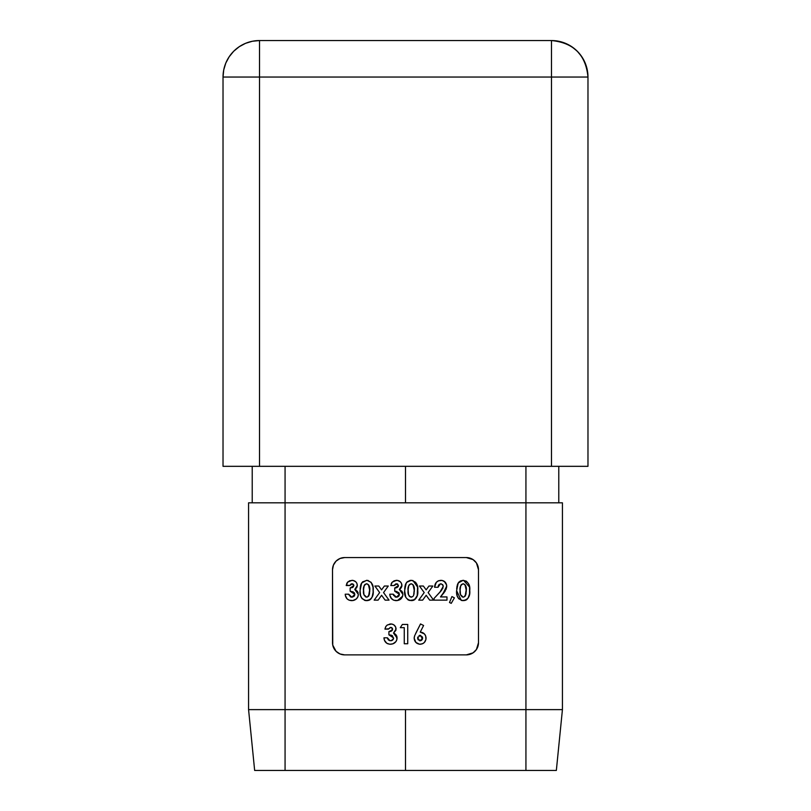 <?xml version="1.0" encoding="UTF-8"?>
<svg xmlns="http://www.w3.org/2000/svg" width="811" height="811" viewBox="0 0 811 811"><rect width="100%" height="100%" fill="white"/><g stroke="black" fill="none" stroke-linecap="round" stroke-linejoin="round"><path stroke-width="1.22" d="M400.299 627.653L404.263 627.653L400.299 627.653L402.368 624.44L407.73 624.44L407.73 643.752L404.263 643.752L404.263 627.653L404.263 643.752L407.73 643.752L407.73 624.44L402.368 624.44L400.299 627.653L402.368 624.44L407.73 624.44L407.73 643.752L404.263 643.752M391.956 635.479L388.915 634.831L388.915 631.617L392.23 630.36L392.048 627.896L390.294 627.44L388.418 629.143L384.951 629.143L385.854 626.477L387.334 624.957L391.723 624.024L393.761 624.815L395.667 627.004L395.92 630.259L393.507 633.056L396.143 634.912L396.964 639.261L395.94 641.592L392.899 643.843L389.746 644.218L386.766 643.245L384.455 640.295L383.958 637.811L387.425 637.811L388.388 639.95L389.979 640.731L392.301 640.305L393.538 638.642L392.443 635.783L388.915 634.841M461.226 600.363L456.623 590.672L457.728 583.829L460.324 580.99L463.132 580.331L466.406 581.203L468.616 583.778L469.549 587.063L469.549 593.905L468.636 597.18L466.497 599.785L462.382 600.596L458.702 598.721L457.161 595.72L456.623 590.672C456.046 596.237 458.245 599.552 463.233 600.637C468.18 599.471 470.36 596.095 469.751 590.489C470.35 584.883 468.14 581.487 463.132 580.331L458.215 582.957L459.148 581.842M397.299 587.407L398.444 585.613L397.228 583.91L395.748 583.92L394.237 585.532L390.77 585.532L391.936 582.48L394.187 580.767L397.542 580.412L400.269 581.751L401.486 583.403L401.871 586.029L401.212 587.793L399.326 589.445L401.962 591.3L402.905 594.382L402.398 596.876L400.898 598.923L397.481 600.545L393.71 600.211L391.612 598.822L389.929 595.456L389.777 594.199L393.244 594.199L395.221 596.977L396.974 597.129L398.779 596.136L399.438 594.351L398.819 592.699L394.734 591.229L394.734 588.005L397.106 587.509L398.444 585.613L394.734 588.005L394.734 591.229L399.438 594.351L396.397 597.17L393.244 594.199L389.777 594.199C390.111 598.194 392.25 600.343 396.204 600.637C400.228 600.424 402.459 598.336 402.905 594.382L399.326 589.445L401.911 585.4C401.526 582.237 399.732 580.544 396.518 580.331L392.25 582.126L390.77 585.532L394.237 585.532L396.113 583.829M374.175 600.14L379.639 592.577L374.885 586.029L378.798 586.029L381.586 589.871L384.363 586.029L388.276 586.029L383.552 592.577L389.037 600.14L385.124 600.14L381.596 595.284L378.088 600.14L374.175 600.14L378.088 600.14L381.596 595.284L385.124 600.14L389.037 600.14L383.552 592.577L388.276 586.029L384.363 586.029L381.586 589.871L378.798 586.029L374.885 586.029L379.639 592.577L374.175 600.14L378.088 600.14M360.064 590.672L360.814 584.761L362.588 581.842L366.998 580.341L371.134 582.328L372.989 587.063L373.141 592.202L372.077 597.18L369.938 599.785L365.822 600.596L362.142 598.721L360.601 595.72L360.064 590.672C359.486 596.237 361.686 599.552 366.673 600.637C371.62 599.471 373.8 596.095 373.192 590.489C373.79 584.883 371.58 581.487 366.572 580.331L361.655 582.957L360.064 590.672M352.734 587.407L353.88 585.613L352.663 583.91L351.183 583.92L349.673 585.532L346.206 585.532L347.372 582.48L349.622 580.767L352.978 580.412L355.705 581.751L356.921 583.403L357.296 586.029L356.647 587.793L354.762 589.445L357.398 591.3L358.33 594.382L357.833 596.876L356.333 598.923L352.917 600.545L349.146 600.211L347.037 598.822L345.364 595.456L345.212 594.199L348.679 594.199L350.646 596.977L352.4 597.129L354.214 596.136L354.863 594.351L354.255 592.699L350.159 591.229L350.159 588.005L352.542 587.509L353.88 585.613L350.159 588.005L350.159 591.229L354.863 594.351L351.832 597.17L348.679 594.199L345.212 594.199C345.547 598.194 347.686 600.343 351.639 600.637C355.664 600.424 357.894 598.336 358.33 594.382L354.762 589.445L357.347 585.4C356.962 582.237 355.167 580.544 351.954 580.331L347.686 582.126L346.206 585.532L349.673 585.532L351.548 583.829M406.22 582.957L404.638 590.672L405.378 584.761L407.152 581.842L411.562 580.341L415.698 582.328L417.553 587.063L417.229 595.578L414.502 599.785L409.555 600.444L407.984 599.816L405.784 597.302L404.638 590.672C404.05 596.237 406.25 599.552 411.238 600.637C416.195 599.471 418.364 596.095 417.756 590.489C418.354 584.883 416.144 581.487 411.136 580.331L406.656 582.379M418.75 600.14L424.204 592.577L419.449 586.029L423.362 586.029L426.15 589.871L428.928 586.029L432.841 586.029L428.117 592.577L433.601 600.14L429.688 600.14L426.17 595.284L422.653 600.14L418.75 600.14L422.653 600.14L426.17 595.284L429.688 600.14L433.601 600.14L428.117 592.577L432.841 586.029L428.928 586.029L426.15 589.871L423.362 586.029L419.449 586.029L424.204 592.577L418.75 600.14L422.653 600.14M442.897 588.056L443.09 585.38L441.235 583.839L439.086 584.478L438.062 587.265L434.595 587.265L436.277 582.389L438.366 580.838L442.066 580.423L445.046 581.994L446.608 584.995L446.232 588.837L440.474 596.926L446.973 596.926L446.973 600.14L434.098 600.14L434.098 598.386L441.539 590.317L443.262 586.363L439.815 592.294L434.098 598.386L434.098 600.14L446.973 600.14L446.973 596.926L440.474 596.926L442.492 594.615L446.719 586.12C446.395 582.562 444.458 580.635 440.931 580.331C436.886 580.777 434.777 583.089 434.595 587.265L438.062 587.265L440.424 583.819M451.24 603.354L449.497 602.512L451.92 596.572L454.403 597.849L451.24 603.354L454.403 597.849L451.92 596.572L449.497 602.512L451.92 596.572L454.403 597.849L451.24 603.354L449.497 602.512L451.24 603.354M414.756 635.469L414.168 638.206L414.614 635.814L420.524 623.943L423.595 625.494L420.23 632.114L424.417 633.938L425.653 635.925L425.947 639.403L424.346 642.474L422.43 643.802L419.551 644.218L415.921 642.464L414.168 638.206C414.512 641.866 416.499 643.883 420.139 644.248C423.768 643.883 425.745 641.876 426.049 638.237C425.805 634.547 423.869 632.509 420.23 632.114L423.595 625.494L420.524 623.943L415.617 633.584L420.524 623.943L423.595 625.494M558.597 466.325L587.975 466.325L551.48 466.325L587.975 466.325L587.975 77.045L587.276 69.928L585.197 63.076L581.822 56.77L577.29 51.235L571.755 46.703L565.449 43.328L558.597 41.249L551.48 40.55L259.52 40.55L252.403 41.249L245.551 43.328L239.245 46.703L233.71 51.235L229.178 56.77L225.803 63.076L223.724 69.928L223.025 77.045L223.025 466.325L259.52 466.325L259.52 77.045L551.48 77.045L551.48 466.325L252.403 466.325M587.975 466.325L587.975 77.045C585.816 54.874 573.651 42.709 551.48 40.55A36.495 36.495 0 0 1 587.975 77.045L551.48 77.045L551.48 466.325L259.52 466.325L259.52 77.045L223.025 77.045L223.025 466.325M525.933 770.45L556.346 770.45L562.428 709.625L562.428 502.82L525.933 502.82L525.933 709.625L285.066 709.625L285.066 502.82L525.933 502.82L525.933 709.625L562.428 709.625L562.428 502.82L525.933 502.82L525.933 466.325L525.933 502.82L248.571 502.82L248.571 709.625L285.066 709.625L285.066 466.325L285.066 502.82L248.571 502.82L248.571 709.625L254.654 770.45L556.346 770.45L562.428 709.625L525.933 709.625L525.933 770.45L525.933 709.625L405.5 709.625L405.5 770.45L285.066 770.45L285.066 709.625L405.5 709.625L405.5 770.45L525.933 770.45M478.49 569.727L478.49 642.717A12.165 12.165 0 0 1 466.325 654.882L344.675 654.882A12.165 12.165 0 0 1 332.51 642.717L332.51 569.727A12.165 12.165 0 0 1 344.675 557.562L340.022 558.485L336.068 561.121L333.433 565.074L332.51 569.727L332.743 645.09L336.068 651.324L340.022 653.96L344.675 654.882L466.325 654.882L473.087 652.835L476.442 649.479L478.49 642.717L478.49 569.727L476.442 562.966L473.087 559.61L466.325 557.562L344.675 557.562L466.325 557.562A12.165 12.165 0 0 1 478.49 569.727A12.165 12.165 0 0 0 470.978 558.485M405.5 466.325L405.5 502.82L405.5 466.325M252.221 466.325L252.221 502.82L252.221 466.325M558.779 502.82L558.779 466.325L558.779 502.82M285.066 709.625L248.571 709.625L254.654 770.45L285.066 770.45L285.066 709.625M223.025 77.045A36.495 36.495 0 0 1 259.52 40.55A36.495 36.495 0 0 0 223.025 77.045L259.52 77.045L259.52 40.55L259.52 77.045L587.975 77.045M551.48 40.55L551.48 77.045L551.48 40.55L259.52 40.55M470.978 653.96A12.165 12.165 0 0 0 478.49 642.717M332.51 642.717A12.165 12.165 0 0 0 340.022 653.96M340.022 558.485A12.165 12.165 0 0 0 332.51 569.727M352.532 583.869L349.673 585.532L346.277 585.066M346.672 583.697L347.088 582.896M347.372 582.48L348.112 581.71M351.954 580.331L352.471 580.352M352.957 580.412L355.684 581.73M356.222 582.288L356.921 583.403M355.522 589.739L356.232 590.155M357.925 592.243L358.117 592.76M358.219 595.659L358.056 596.278M358.087 596.166L357.55 597.423M357.195 597.981L356.343 598.913M354.123 600.252L352.937 600.535M351.639 600.637L352.278 600.616M349.146 600.211L347.057 598.842M347.027 598.802L346.439 598.092M345.699 596.673L345.364 595.436M345.212 594.199L348.679 594.199L348.801 594.787M351.234 597.119L351.832 597.17M354.052 596.308L354.589 595.578M353.201 591.868L350.159 591.229L350.159 588.005L353.484 586.748M352.298 583.829L353.88 585.613L353.738 584.873M353.292 584.275L352.775 583.95M357.833 596.876L357.539 597.443M373.192 590.489C373.79 584.883 371.58 581.487 366.572 580.331L368.275 580.534M373.141 592.223L372.077 597.18M372.563 595.913L371.509 598.204M370.637 599.238L370.11 599.674M367.616 600.586L369.634 599.968M369.34 600.11L368.701 600.353M367.525 600.596L365.822 600.596M365.589 600.566L364.991 600.444M364.666 600.363L361.554 597.92M361.209 597.302L360.885 596.551M360.854 596.49L360.277 594.058M360.266 594.007L360.114 592.425M360.125 588.685L360.226 587.651M360.348 586.708L360.51 585.866M360.814 584.761L361.169 583.829M369.938 599.785L371.185 598.64M369.34 594.402L369.704 589.475L368.589 596.115L369.289 594.575L367.302 597.078M364.22 585.532L363.551 589.658L363.936 594.666L366.653 597.17C364.088 596.044 363.054 593.895 363.531 590.712C362.973 587.336 364.017 585.035 366.653 583.798C369.208 585.025 370.221 587.255 369.725 590.489L368.437 584.64L366.653 583.798L364.889 584.508M369.258 586.15L369.005 585.491M369.289 594.575L369.563 593.226M368.346 596.42L368.772 595.842M363.703 587.569L363.642 588.137M369.684 591.868L369.725 590.489M369.654 588.462L369.34 586.444M367.16 583.849L366.136 583.849M364.524 584.954L364.078 585.907M363.602 588.604L363.612 592.699M363.936 594.666L365.69 596.967M374.885 586.029L378.798 586.029M384.363 586.029L388.276 586.029M389.037 600.14L385.124 600.14M397.096 583.869L394.237 585.532L390.77 585.532M394.551 584.863L394.237 585.532M391.237 583.707L391.764 582.734M395.92 580.362L396.518 580.331M397.552 580.412L398.525 580.676M399.58 581.203L400.31 581.791M400.786 582.288L401.486 583.383M401.81 584.376L401.891 584.883M400.381 588.735L399.874 589.121M402.489 592.243L402.672 592.75M402.692 592.8L402.874 595.021M402.661 596.136L397.502 600.535M396.204 600.637L395.565 600.606M393.71 600.211L391.003 598.092M390.263 596.673L389.929 595.467M389.777 594.199L393.244 594.199L393.649 595.548M395.798 597.119L396.397 597.17M397.542 596.987L398.536 596.379M398.789 596.126L399.154 595.578M398.556 592.425L399.063 593.023M397.055 591.564L396.285 591.371M395.515 591.26L394.734 591.229L394.734 588.005L395.94 587.863M396.315 587.793L397.106 587.509M396.863 583.829L398.444 585.613M397.866 584.285L397.349 583.95M398.536 580.676L399.073 580.909M401.871 586.029L401.739 586.647M398.049 586.748L398.414 585.917M407.152 581.842L410.123 580.402M412.85 580.544L410.407 580.372M412.992 580.575L417.543 587.042M417.716 592.202L417.229 595.578M417.128 595.913L416.073 598.204M415.202 599.238L414.674 599.674M413.904 600.11L413.265 600.353M412.921 600.444L412.181 600.586M409.241 600.363L407.994 599.816M404.699 588.674L404.79 587.651M404.922 586.667L405.074 585.866M405.378 584.761L405.723 583.859M412.931 600.444L414.502 599.785M413.904 594.402L414.279 589.475L413.661 595.173M413.853 594.575L414.127 593.226M412.911 596.42L411.218 597.17C408.663 596.044 407.619 593.895 408.095 590.712C407.538 587.336 408.582 585.035 411.218 583.798C413.772 585.025 414.796 587.255 414.289 590.489L413.002 584.64L411.218 583.798L409.454 584.508M408.785 585.532L408.115 589.658L408.511 594.666L409.443 596.399L411.866 597.078M408.896 585.309L408.643 585.907M408.268 587.559L408.207 588.137M413.336 595.842L413.64 595.223M414.259 591.868L414.289 590.489M414.218 588.462L413.569 585.491M411.724 583.849L410.701 583.849M408.166 588.604L408.176 592.699M408.511 594.666L410.254 596.967M419.449 586.029L423.362 586.029M428.928 586.029L432.841 586.029M433.601 600.14L429.688 600.14M439.096 584.467L438.204 586.13M438.416 585.481L438.062 587.265L434.595 587.265M434.635 586.606L434.848 585.319M435.02 584.711L435.619 583.332M436.277 582.399L437.241 581.487M437.707 581.173L438.984 580.605M440.931 580.331L441.498 580.362M442.096 580.433L443.647 580.95M444.164 581.254L446.608 584.974M446.689 586.819L445.959 589.536M445.34 590.783L443.272 593.693M446.973 596.926L446.973 600.14L434.098 600.14L434.098 598.386M439.815 592.294L441.539 590.317M442.522 588.867L442.847 588.178M441.265 583.849L443.161 585.593M443.09 585.38L442.553 584.528L443.09 585.38M463.557 580.341L469.549 587.073M469.549 593.905L468.069 598.204M467.197 599.238L466.67 599.674M464.176 600.586L466.193 599.968M465.899 600.11L465.261 600.353M462.148 600.566L461.55 600.444M458.215 582.957L456.623 590.672M456.694 588.674L456.786 587.651M456.917 586.667L457.069 585.866M457.374 584.761L457.718 583.859M457.769 597.302L458.702 598.721M468.636 597.18L469.224 595.578M465.899 594.402L466.264 589.475L465.149 596.115L465.849 594.575L463.862 597.078M460.78 585.532L460.111 589.658L460.496 594.666L463.213 597.17C460.648 596.044 459.614 593.895 460.09 590.712C459.533 587.336 460.577 585.035 463.213 583.798C465.767 585.025 466.781 587.255 466.284 590.489L464.997 584.64L463.213 583.798L461.449 584.508M465.818 586.15L465.565 585.491M465.849 594.575L466.122 593.226M464.906 596.42L465.332 595.842M460.263 587.569L460.202 588.137M466.244 591.868L466.284 590.489M466.213 588.462L465.899 586.444M463.72 583.849L462.696 583.849M461.084 584.954L460.638 585.907M460.161 588.604L460.172 592.699M460.496 594.666L462.25 596.967M388.418 629.143L390.679 627.41L388.418 629.143L384.951 629.143L388.55 628.789M386.127 626.092L385.022 628.677M385.418 627.319L385.945 626.345M390.101 623.963L386.857 625.322M383.958 637.811L387.425 637.811L383.958 637.811C384.292 641.805 386.431 643.944 390.385 644.248C394.41 644.035 396.64 641.947 397.086 637.993L393.507 633.056L396.092 629.001C395.707 625.839 393.913 624.156 390.699 623.943L391.216 623.963M391.713 624.024L392.717 624.288M393.761 624.815L394.43 625.342M394.967 625.899L395.677 627.015M393.507 633.056L394.977 633.766M396.67 635.854L397.025 637.172M396.579 640.477L396.285 641.055M395.94 641.582L395.089 642.525M394.156 643.235L391.693 644.147M390.385 644.248L389.746 644.218M387.891 643.812L386.776 643.255M386.746 643.235L385.803 642.444M385.772 642.413L385.195 641.704M384.444 640.284L384.11 639.048M389.979 640.731L387.425 637.811L387.739 638.956M393.538 638.642L391.155 640.741M391.713 640.599L392.696 640.011M392.798 639.92L393.335 639.19M388.915 634.831L388.915 631.617L388.915 634.831L393.619 637.953M392.524 629.812L388.915 631.617L390.121 631.475M390.496 631.394L391.287 631.12M391.49 631.009L392.23 630.36M391.277 627.481L392.625 629.224M392.483 628.495L391.531 627.562M391.237 635.175L390.476 634.983M420.23 632.114L422.501 632.56M422.531 632.58L423.129 632.884M423.677 633.259L424.406 633.928M424.822 634.425L425.228 635.013M426.028 637.628L426.049 638.237M424.477 642.332L423.798 642.971M423.17 643.417L420.828 644.208M416.672 643.133L415.181 641.542M414.614 640.508L414.168 638.206M414.198 637.598L414.279 637.01L414.198 637.598M421.892 639.94L422.419 637.02L420.057 635.327L422.541 638.551L422.521 637.355M422.582 638.034L420.078 640.781L421.081 640.558L419.571 640.72L421.7 640.143M418.294 639.92L417.787 639.038L420.078 640.781L417.635 638.034L417.736 638.875M417.787 637.04L417.635 638.034L420.057 635.327L419.074 635.54M417.726 637.223L417.787 639.038M421.081 640.558L422.207 639.524M422.419 639.058L422.541 638.551M420.574 635.378L419.561 635.378"/></g></svg>
